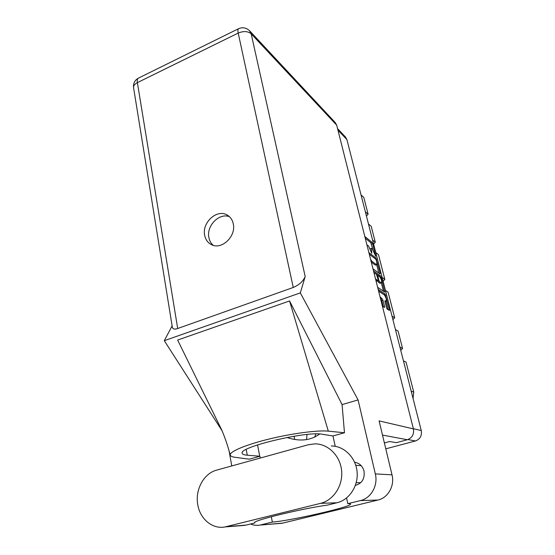 <?xml version="1.0" encoding="UTF-8"?>
<svg xmlns="http://www.w3.org/2000/svg" width="555" height="555" viewBox="0 0 555 555"><rect width="100%" height="100%" fill="white"/><g stroke="black" fill="none" stroke-linecap="round" stroke-linejoin="round"><path stroke-width="0.83" d="M384.976 301.552L386.19 301.309C386.641 299.457 386.009 297.32 384.303 294.885L379.349 291.59L378.801 291.875M315.92 433.927L314.643 437.187M306.582 439.636L306.984 434.482M385.919 301.24L385.004 300.685L384.997 301.642L386.537 307.692L387.251 309.156L389.409 310.46L389.416 309.496L385.142 294.074L378.184 289.419M380.043 296.786L382.256 298.868L382.978 300.338L384.525 306.436L384.511 307.408L382.402 306.131M372.974 268.793L379.995 273.886L380.106 273.025L375.95 258.026L368.881 252.601M337.579 128.649L345.446 136.995L346.896 139.582L421.259 430.555C422.064 435.717 420.121 439.185 415.438 440.968L385.794 448.829M370.199 248.786L371.399 248.356L372.44 248.994L375.686 256.299L372.62 243.68L371.912 242.216L364.808 236.458M371.399 248.356L371.788 253.281L368.485 245.872L367.41 245.213L367.132 245.671M380.418 277.639L381.216 277.368L380.508 275.911L373.494 270.861M381.216 277.368L384.719 292.048L377.65 287.317M375.52 278.881L378.059 280.65L378.184 279.769L376.457 274.343L373.91 272.519M392.038 316.197L394.688 317.814L388.125 292.249L385.447 290.418M399.947 347.146L402.555 348.491L398.088 331.064L395.451 329.566M365.343 211.767L368.118 214.23L363.823 197.483L361.034 194.888M372.565 240.024L375.305 242.264L371.226 226.343L368.464 223.977M382.138 277.486L384.837 279.422L378.489 254.683L375.763 252.539M294.053 436.216L294.712 439.456M411.2 391.178L413.746 392.128L406.045 362.089L403.45 360.868M392.919 319.652L394.688 317.814M400.759 350.337L402.555 348.491M413.746 392.128L413.059 398.448M366.439 216.041L368.118 214.23M373.605 244.082L375.305 242.264M383.103 281.253L384.837 279.422M372.793 249.361L370.754 242.639L365.245 238.206M378.822 273.039L376.727 264.791M371.288 262.113L375.242 265.054L376.81 264.763L376.817 261.96L375.901 259.275L369.297 254.232M370.601 259.393L371.85 261.218L376.422 264.638M375.242 265.054L376.81 264.763M381.361 283.001L383.456 291.236M375.908 280.407L377.053 280.997M373.89 272.436L379.322 276.321L380.508 275.911M381.223 282.863L381.521 282.953C381.951 281.156 381.32 279.04 379.634 276.612L377.775 275.329L378.767 280.178L379.488 281.649L381.223 282.863L380.029 283.272L381.521 282.953M377.65 280.865L378.288 282.065L379.488 281.649M380.029 283.272L378.288 282.065M386.19 301.309L385.017 301.698M383.255 306.665L381.764 300.748L380.598 298.992M384.226 294.837L378.552 290.889M388.167 309.718L386.037 301.358M216.637 470.134C203.969 473.353 195.076 489.42 197.705 504.294C199.758 518.765 212.385 529.532 225.025 526.931L320.582 503.35C333.673 500.215 343.205 485.361 341.602 470.494C340.125 455.606 328.074 443.833 314.99 443.854L308.344 444.742L216.637 470.134M355.401 485.403C362.061 483.405 364.933 478.653 364.018 471.146C362.568 466.027 359.439 463.064 354.624 462.246M233.28 223.894C232.392 219.752 230.276 216.755 226.94 214.903C216.797 208.867 201.798 222.708 204.67 235.264C205.586 239.802 207.945 242.979 211.746 244.797C221.861 250.034 236.263 236.173 233.28 223.894M213.28 245.359C210.976 243.395 209.512 240.794 208.881 237.533C206.231 225.864 219.26 212.551 229.437 216.7M240.71 525.682L246.059 525.092L254.787 522.949L254.578 522.644C252.809 520.507 302.725 508.408 327.505 505.092L336.954 502.768C349.553 499.777 358.655 485.611 357.052 471.424C355.575 457.216 343.92 445.949 331.307 445.956M249.785 30.997L335.241 122.544L336.698 125.173L413.406 428.883L379.1 420.898L392.017 474.83C394.869 485.715 388.077 497.856 377.92 500.048L282.724 523.101L278.853 523.531M231.747 465.95L229.118 451.035M250.576 523.982C253.573 525.287 256.667 525.654 259.858 525.092L282.724 523.101M271.333 516.726L272.339 522.075L260.76 524.898M260.274 458.048L259.934 456.245L249.32 459.193L235.14 457.306C231.997 456.89 230.36 456.092 230.242 454.92L230.242 454.92C229.825 451.465 246.045 444.645 269.237 439.005C292.388 433.351 317.897 430.049 328.317 431.152L344.475 432.761L332.958 435.959L335.234 446.317M377.92 500.048L360.417 500.589L347.818 503.662L346.57 497.981M360.417 500.589C371.073 498.272 378.26 485.424 375.326 473.908L358.093 399.926L342.074 404.595L344.475 432.761M222.028 430.576L177.628 340.048L289.571 300.963L328.317 431.152M342.074 404.595L289.571 300.963M358.093 399.926L300.317 292.894L164.294 340.673L172.119 325.903M222.146 430.853L164.294 340.673M413.406 428.883C414.224 434.267 412.205 437.881 407.335 439.74L396.381 442.661L389.686 441.523L384.386 442.945M300.317 292.894L305.188 276.515C303.224 281.232 299.249 284.881 293.255 287.469L177.697 328.504C174.79 329.524 173.014 329.177 172.376 327.464L172.321 327.152M272.339 522.075C290.126 520.874 351.502 506.854 350.573 504.12C350.594 503.76 349.678 503.607 347.818 503.662M286.921 437.486C299.804 441.752 310.717 440.587 319.666 433.996M259.934 456.245L247.273 455.204C243.909 454.927 242.195 454.226 242.14 453.109C239.212 446.99 307.186 430.853 322.122 434.246L332.958 435.959M254.696 522.428L254.787 522.949M346.896 139.582L337.946 130.113M413.364 428.71L421.259 430.555M415.438 440.968L407.946 439.553M370.948 251.255L371.385 251.096M371.406 252.816L371.788 252.678M370.754 242.639L371.912 242.216M371.455 244.096L372.62 243.68M375.312 255.827L375.686 255.695M374.798 258.436L375.95 258.026M376.158 259.657L376.651 259.483M379.231 273.331L380.106 273.025M371.122 261.481L371.85 261.218M383.769 291.444L384.726 291.118M376.852 281.066L378.059 280.65M377.324 276.39L377.768 276.237M378.274 280.351L378.767 280.178M380.404 298.229L380.98 298.042M381.035 299.277L382.256 298.868M381.764 300.748L382.978 300.338M383.456 306.79L384.525 306.436M383.942 294.476L385.142 294.074M385.031 295.801L385.85 295.524M388.361 309.843L389.416 309.496M293.255 287.469L238.206 33.078L137.376 82.633L177.697 328.504M407.335 439.74L382.499 435.078M375.326 473.908L392.017 474.83M336.698 125.173L251.179 33.82L305.188 276.515M246.219 449.46L247.273 455.204M257.575 444.895L259.712 456.231M133.616 87.947L133.561 87.628C133.457 85.678 134.726 84.013 137.376 82.633C137.016 80.232 137.356 78.741 138.382 78.151C134.775 80.197 133.165 83.354 133.561 87.628L172.376 327.464M238.206 33.078C243.589 30.879 247.912 31.129 251.179 33.82L249.535 30.733C246.247 27.66 242.59 26.987 238.574 28.7C237.824 29.158 237.7 30.615 238.206 33.078M336.954 502.768L320.582 503.35M246.059 525.092L226.267 526.667M367.049 245.345L367.41 245.213M376.97 281.101L378.177 280.684M377.109 275.564L377.775 275.329M356.248 482.635L360.667 482.746M354.659 462.322L355.595 462.405M228.126 215.631L226.94 214.903M219.884 426.205C223.443 433.198 226.898 442.772 230.242 454.92M238.574 28.7L138.382 78.151M259.858 525.092L281.857 523.289M355.762 465.277L361.215 465.707M244.866 525.349L225.025 526.931"/></g></svg>
